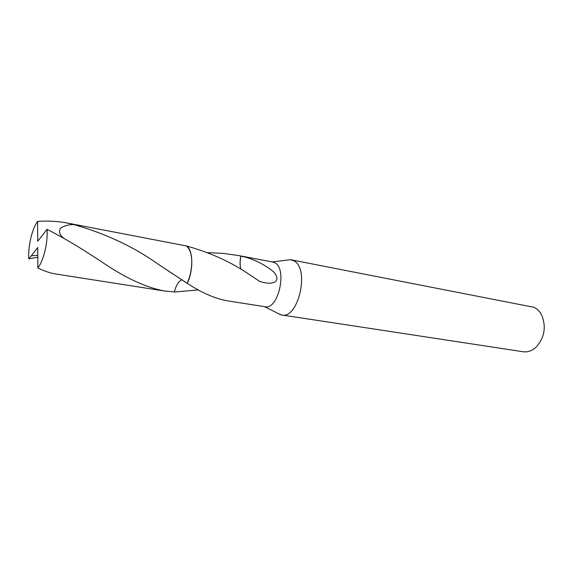 <?xml version="1.0" encoding="UTF-8"?>
<svg xmlns="http://www.w3.org/2000/svg" width="573" height="573" viewBox="0 0 573 573"><rect width="100%" height="100%" fill="white"/><g stroke="black" fill="none" stroke-linecap="round" stroke-linejoin="round"><path stroke-width="0.86" d="M277.776 313.302L281.687 315C298.504 319.362 310.014 268.1 293.756 260.772L290.289 259.712L286.98 260.121M187.242 283.341L187.249 283.349C201.918 292.961 215.512 298.827 228.033 300.94L265.077 306.727C278.292 310.208 287.589 268.83 274.868 262.821L272.812 262.04L238.762 255.579L246.598 257.463C255.794 260.249 264.26 264.619 272.003 270.549C276.537 273.808 279.123 280.082 274.216 282.31C270.635 283.8 265.743 283.456 259.54 281.286L248.295 273.794C230.869 262.019 210.678 252.858 187.743 246.311L186.483 245.982M325.263 321.589L523.149 351.75C527.747 352.374 532.081 350.834 536.142 347.131C544.558 337.583 546.406 326.904 541.693 315.078C539.766 311.39 537.18 308.797 533.943 307.3L291.234 259.834M281.687 315L325.271 321.596M64.248 238.554C59.621 235.195 58.41 231.714 60.616 228.097C64.427 225.741 68.824 224.559 73.795 224.559C105.833 233.677 133.953 246.884 158.162 264.174L187.249 283.349C193.581 270.657 193.144 249.706 186.648 246.096M198.308 289.909L175.281 291.979L164.537 291.02C145.485 287.424 124.026 277.353 100.175 260.794L90.534 254.627C77.197 245.86 62.715 237.415 47.079 229.286L37.718 241.269L37.603 221.336C48.175 220.741 57.966 221.285 66.977 222.969L186.454 245.967C192.07 251.103 193.23 261.109 189.935 276L187.249 283.349C192.206 271.323 193.108 260.414 189.964 250.609M174.371 291.958C176.054 285.39 178.511 281.343 181.741 279.817C178.504 281.343 176.047 285.39 174.371 291.958M207.319 252.629L223.162 253.381L238.762 255.579M240.875 255.995C239.843 260.572 239.786 264.726 240.696 268.451L240.882 269.152M241.004 256.031C239.944 260.557 239.843 264.697 240.696 268.451M37.804 257.198L28.729 258.903L31.357 255.773L37.789 255.35M37.603 221.336C34.932 225.017 32.704 230.453 30.928 237.645C29.151 245.215 28.421 252.299 28.729 258.903M31.357 255.773L37.746 247.486L37.861 267.956C40.626 264.454 42.954 258.946 44.859 251.418C46.742 243.446 47.48 236.069 47.079 229.286M37.861 267.956C44.365 271.129 50.338 273.142 55.774 274.001L164.537 291.02M66.977 222.969L73.795 224.559M264.533 306.641L280.756 314.799M272.268 261.94L290.289 259.712M173.039 274.073L158.162 264.174"/></g></svg>

